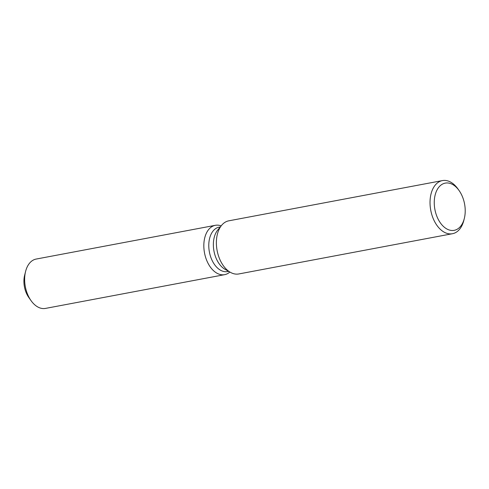 <?xml version="1.0" encoding="UTF-8"?>
<svg xmlns="http://www.w3.org/2000/svg" width="489" height="489" viewBox="0 0 489 489"><rect width="100%" height="100%" fill="white"/><g stroke="black" fill="none" stroke-linecap="round" stroke-linejoin="round"><path stroke-width="0.73" d="M228.656 271.358L227.519 271.572A22.598 14.193 -100.7 0 1 212.825 261.817A22.598 14.193 -100.7 0 1 209.579 238.498A22.598 14.193 -100.7 0 1 219.151 227.153L220.288 226.939M204.72 237.917A25.11 15.77 -100.7 0 1 221.156 225.881A25.11 15.77 -100.7 0 0 215.362 225.313A25.11 15.77 -100.7 0 0 204.72 237.917A25.11 15.77 -100.7 0 0 210.539 267.318A25.11 15.77 -100.7 0 0 229.848 272.025A25.11 15.77 -100.7 0 1 224.659 274.665A25.11 15.77 -100.7 0 1 208.332 263.828A25.11 15.77 -100.7 0 1 204.72 237.917M463.896 220.148A27.036 16.974 -100.7 0 1 463.853 220.313A27.036 16.974 -100.7 0 1 452.441 233.724L238.797 273.956A27.036 16.974 -100.7 0 1 230.447 272.361L225.123 269.372A22.598 14.193 -100.7 0 1 214.164 237.636A22.598 14.193 -100.7 0 1 217.721 230.068L221.59 225.35A27.036 16.974 -100.7 0 1 228.791 220.826L442.435 180.588A27.036 16.974 -100.7 0 1 457.942 188.925L459.073 190.521A24.028 15.092 -100.7 0 1 464.367 218.271A24.028 15.092 -100.7 0 1 464.33 218.418A24.028 15.092 -100.7 0 1 444.617 227.471A24.028 15.092 -100.7 0 1 435.106 195.172A24.028 15.092 -100.7 0 1 459.073 190.521M230.447 272.361A27.036 16.974 -100.7 0 1 217.336 234.402A27.036 16.974 -100.7 0 1 221.59 225.35M452.441 233.724A27.036 16.974 -100.7 0 1 434.868 222.055A27.036 16.974 -100.7 0 1 430.98 194.164A27.036 16.974 -100.7 0 1 442.435 180.588M29.896 298.889A19.102 11.999 -100.7 0 1 24.597 275.417A19.102 11.999 -100.7 0 1 24.627 275.301A19.102 11.999 -100.7 0 1 24.658 275.185M224.659 274.665L45.471 308.412A25.11 15.77 -100.7 0 1 31.064 300.668L28.802 297.483A19.102 11.999 -100.7 0 1 24.597 275.417M31.064 300.668A25.11 15.77 -100.7 0 1 25.532 271.664A25.11 15.77 -100.7 0 1 25.575 271.511A25.11 15.77 -100.7 0 1 36.174 259.06L215.362 225.313M464.33 218.418L463.853 220.313M24.627 275.301L25.575 271.511"/></g></svg>
